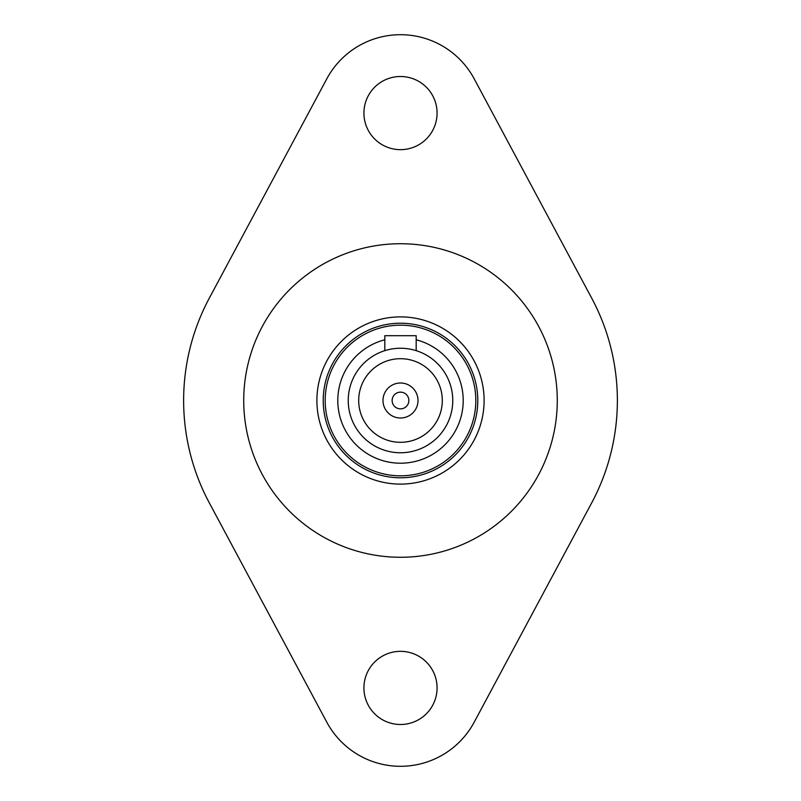 <?xml version="1.0" encoding="UTF-8"?>
<svg xmlns="http://www.w3.org/2000/svg" width="801" height="801" viewBox="0 0 801 801"><rect width="100%" height="100%" fill="white"/><g stroke="black" fill="none" stroke-linecap="round" stroke-linejoin="round"><path stroke-width="1.2" d="M400.5 323.214A77.286 77.286 0 0 0 333.566 439.138A77.286 77.286 0 0 0 467.434 439.138A77.286 77.286 0 0 0 400.5 323.214M363.924 687.919A36.576 36.576 0 0 1 418.793 656.239A36.576 36.576 0 0 1 418.793 719.588A36.576 36.576 0 0 1 363.924 687.919M363.924 113.081A36.576 36.576 0 0 1 418.793 81.412A36.576 36.576 0 0 1 418.793 144.761A36.576 36.576 0 0 1 363.924 113.081M326.798 78.828A83.614 83.614 0 0 1 474.202 78.828L591.669 298.092A216.871 216.871 0 0 1 591.669 502.908L474.202 722.172A83.614 83.614 0 0 1 326.798 722.172L209.331 502.908A216.871 216.871 0 0 1 209.331 298.092L326.798 78.828M400.5 243.724A156.776 156.776 0 0 1 536.269 478.888A156.776 156.776 0 0 1 264.73 478.888A156.776 156.776 0 0 1 400.5 243.724M400.5 316.886A83.614 83.614 0 0 1 472.91 442.302A83.614 83.614 0 0 1 328.09 442.302A83.614 83.614 0 0 1 400.5 316.886M591.669 298.092A216.871 216.871 0 0 1 599.078 313.331M416.18 350.648L416.18 335.699L384.82 335.699L416.18 335.699M384.82 335.699L384.82 350.648M400.5 392.14A8.36 8.36 0 0 0 393.261 404.685A8.36 8.36 0 0 0 407.739 404.685A8.36 8.36 0 0 0 400.5 392.14M400.5 382.998A17.502 17.502 0 0 1 415.659 409.251A17.502 17.502 0 0 1 385.341 409.251A17.502 17.502 0 0 1 400.5 382.998M400.5 325.176A75.324 75.324 0 0 1 465.731 438.157A75.324 75.324 0 0 1 335.269 438.157A75.324 75.324 0 0 1 400.5 325.176M384.82 339.784A62.708 62.708 0 0 0 400.5 463.208A62.708 62.708 0 0 0 416.18 339.784M400.5 348.245A52.255 52.255 0 0 0 348.245 400.5A52.255 52.255 0 0 0 400.5 452.755A52.255 52.255 0 0 0 452.755 400.5A52.255 52.255 0 0 0 400.5 348.245M400.5 358.698A41.802 41.802 0 0 1 436.705 421.406A41.802 41.802 0 0 1 364.295 421.406A41.802 41.802 0 0 1 400.5 358.698"/></g></svg>
